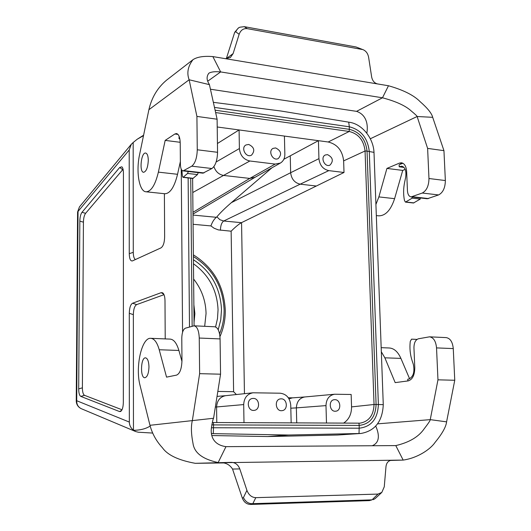 <?xml version="1.0" encoding="UTF-8"?>
<svg xmlns="http://www.w3.org/2000/svg" width="531" height="531" viewBox="0 0 531 531"><rect width="100%" height="100%" fill="white"/><g stroke="black" fill="none" stroke-linecap="round" stroke-linejoin="round"><path stroke-width="0.8" d="M148.295 160.296C147.897 167.497 146.344 171.5 143.622 172.296C139.069 172.29 141.107 152.284 145.594 153.034C147.266 153.432 148.169 155.849 148.295 160.296M148.972 366.908C148.7 373.472 147.319 377.083 144.837 377.747C140.005 378.039 140.695 357.363 145.494 357.834C147.605 358.312 148.766 361.339 148.972 366.908M193.616 279.04C201.601 289.143 205.749 300.639 206.055 313.542L204.681 326.306M193.397 256.573C212.679 268.686 222.92 286.448 224.109 309.845C224.201 318.255 222.688 326.226 219.549 333.773M193.377 254.847C213.416 267.491 224.049 285.983 225.283 310.31C225.383 319.589 223.611 328.35 219.96 336.581M215.101 110.196L349.385 129.332C359.746 131.973 365.627 139.235 367.04 151.123L374.003 152.377L383.269 404.655C382.466 421.315 375.052 430.913 361.027 433.449L337.49 435.035L267.637 436.555L211.803 435.539M79.836 221.148C79.942 217.079 80.666 214.126 82 212.294L119.721 167.457L121.811 166.794C122.847 167.657 123.391 169.794 123.431 173.199L123.338 402.153C123.219 407.191 122.309 410.304 120.603 411.485L119.488 411.538L80.805 396.398C79.451 395.595 78.747 393.093 78.694 388.884L79.836 221.148L83.427 222.17C83.533 218.102 84.263 215.155 85.61 213.316L123.059 169.303M83.427 222.17L82.391 387.829C82.451 392.031 83.161 394.533 84.522 395.323L122.011 409.773M143.516 135.637L137.164 139.261L133.168 142.507L133.281 252.344C133.347 256.307 134.064 258.71 135.432 259.546M164.398 193.696L164.637 236.859C164.471 242.687 163.243 246.364 160.953 247.891L132.378 260.933C130.44 261.172 129.405 258.75 129.259 253.659L129.212 149.988L131.31 144.266L133.168 142.507M182.578 332.247L181.25 169.163M129.212 149.988L78.044 211.438L76.71 400.719L129.332 422.072L129.285 313.283C129.445 307.788 130.546 304.436 132.591 303.221L161.178 292.667L162.552 292.767C164.086 293.809 164.902 296.471 164.995 300.752L165.214 338.904M150.14 426.081C145.793 428.809 140.297 430.216 133.639 430.296L135.644 431.544L138.292 432.214L152.516 433.057M129.332 422.072C129.418 425.338 130.799 428.052 133.467 430.223L133.639 430.296M337.49 435.035L360.051 433.495L288.499 435.022L267.637 436.555M213.356 102.337L281.018 111.025L349.697 122.316C362.222 124.194 373.412 138.126 374.003 152.377M288.499 435.022L211.511 433.608M211.504 433.535L212.121 433.555M360.051 433.495L361.027 433.449M133.467 430.223L133.347 314.651C133.507 309.161 134.615 305.81 136.673 304.608L164.006 294.672M212.261 422.523L360.064 423.167C368.992 421.448 373.651 415.222 374.036 404.489L378.384 404.516C377.753 418.846 371.401 426.732 359.321 428.185L211.431 427.754M215.626 112.565L349.232 131.469C358.525 133.825 363.795 140.337 365.062 150.99L374.036 404.489L351.555 406.892L351.157 394.48L334.61 394.234L304.947 396.949M220.557 374.196L213.575 418.262L149.968 425.298L140.058 385.453C135.073 367.206 141.704 337.265 150.744 338.32C154.309 338.599 157.136 342.415 159.22 349.75L166.548 377.136L176.597 375.105C179.896 373.625 181.682 368.76 181.967 360.509L181.788 338.141C181.96 332.678 183.162 329.359 185.399 328.178L194.08 325.815L214.723 326.777C217.922 327.468 219.708 331.51 220.08 338.911L220.557 374.196L199.629 373.658L199.251 338.041C198.906 330.574 197.18 326.499 194.08 325.815L192.627 178.436M217.438 143.503L239.083 129.949L239.395 148.547C240.138 155.41 243.629 159.565 249.862 160.999L223.544 175.429C218.845 174.553 215.639 171.613 213.92 166.608M254.993 177.321L249.769 178.423L275.151 164.086L280.322 163.097C283.315 161.251 284.822 158.318 284.848 154.315L284.417 136.075L318.427 140.675L318.939 158.643C319.715 165.274 323.007 169.27 328.808 170.624L344.008 172.482L241.459 222.675C238.864 224.102 235.419 226.943 231.138 231.197L218.261 229.883L214.073 228.211L210.926 225.921L193.078 224.288M358.91 423.214L359.208 425.404C369.895 424.136 375.517 417.167 376.087 404.489L367.04 151.123L365.062 150.99L343.637 160.886C342.435 150.538 337.285 144.24 328.191 141.996L318.427 140.675L283.82 159.293M271.958 167.796L231.357 202.656C225.19 207.979 220.365 212.699 216.88 216.814L219.914 219.728L223.704 221.009C221.646 222.502 220.557 225.575 220.425 230.242M328.808 170.624L300.194 184.177C294.625 182.87 291.439 179.053 290.649 172.714L318.939 158.643M249.862 160.999L275.151 164.086M243.994 422.703L243.696 404.576L216.588 406.965C217.053 400.547 220.066 396.783 225.629 395.675L252.975 392.787L280.202 393.205C286.448 394.029 289.966 398.018 290.742 405.166L291.161 422.915M326.485 423.068L325.988 405.611L296.364 407.874C296.749 401.602 299.564 397.965 304.801 396.962M216.88 216.814L216.356 217.298C214.073 219.177 212.261 222.051 210.933 225.914M236.395 394.54L233.607 391.705L231.138 231.197M289.023 398.874L292.408 397.865L304.86 396.956M243.696 404.576C244.087 397.872 247.18 393.942 252.975 392.787M325.988 405.611C326.286 399.073 329.16 395.276 334.61 394.234M292.754 397.838L288.326 397.772M284.417 136.075L217.212 126.989M275.622 147.93L273.087 148.375C267.558 151.003 273.014 161.577 278.317 158.523C282.034 154.222 281.131 150.691 275.622 147.93M248.707 144.445L245.999 144.956C240.404 147.784 246.178 158.357 251.541 155.118C255.238 150.731 254.296 147.18 248.707 144.445M281.184 398.834L280.527 398.874C273.989 399.431 275.503 411.684 281.988 410.655C288.253 410.251 287.444 398.628 281.184 398.834M253.327 398.409L252.617 398.449C245.919 399.073 247.486 411.459 254.137 410.377C260.535 409.919 259.732 398.204 253.327 398.409M343.557 423.147C348.887 419.609 351.549 414.193 351.555 406.892M334.849 399.664L334.291 399.69C328.058 400.148 329.479 412.129 335.665 411.2C341.659 410.875 340.842 399.465 334.849 399.664M343.637 160.886L344.008 172.482M327.541 154.64L325.317 154.986C319.934 157.282 324.833 167.796 330.016 165.081C333.733 160.926 332.91 157.448 327.541 154.64M180.201 142.295L165.174 140.396L158.377 172.137L177.553 174.294L180.367 161.517M202.908 173.166L211.929 168.519C215.42 165.791 217.298 160.382 217.557 152.297L217.106 119.209L196.915 116.415L189.149 79.769L148.892 109.711L139.593 154.541C135.817 171.705 139.195 191.744 146.131 191.804C151.209 191.465 155.291 184.907 158.377 172.137M165.174 140.396L174.852 133.998L176.438 133.54C178.761 134.104 180.022 137.303 180.221 143.131L180.387 164.252C180.527 168.281 181.416 170.497 183.069 170.902L191.764 166.17C195.162 163.402 196.994 157.939 197.266 149.782L196.915 116.415M366.821 133.215C368.169 125.927 367.153 114.968 356.567 111.357L382.479 97.79L220.657 71.931C215.148 71.386 211.219 71.811 208.869 73.212C204.508 78.92 209.639 84.276 209.42 84.648L217.106 119.209M209.42 84.648L189.149 79.769C186.607 73.052 187.874 66.362 192.959 59.691C197.193 56.89 203.824 55.861 212.865 56.591L220.657 71.931L207.721 81.203M233.109 53.611L226.365 58.549L234.695 32.298L235.731 31.827C236.939 29.245 238.373 27.692 240.032 27.181L244.32 26.669L247.227 28.654C243.41 28.269 240.716 30.141 239.149 34.269L233.109 53.611L230.388 57.521L225.463 58.682L212.865 56.591M427.621 148.395L443.949 150.658L445.356 180.547C445.23 187.835 442.973 192.634 438.593 194.937L427.289 198.753L411.113 196.908L422.271 193.038C426.599 190.702 428.829 185.857 428.968 178.516L427.621 148.395L417.114 116.515L432.692 117.318C431.763 113.415 427.601 108.224 420.207 101.74C413.974 95.328 403.401 89.998 388.473 85.75L377.641 83.951C374.455 83.175 372.463 80.865 371.66 77.008L368.62 57.308C367.943 53.731 366.251 51.261 363.543 49.894L356.095 46.987L244.32 26.669M356.095 46.987L363.184 49.748M234.695 32.298L238.472 27.891L239.879 27.247M356.567 111.357L210.435 89.221M378.543 215.812L378.829 215.838C385.612 215.759 390.869 210.03 394.599 198.667L378.882 196.901L375.921 204.455M378.882 196.901L386.926 168.42L402.717 170.411L394.599 198.667M411.113 196.908C408.956 196.47 407.735 194.426 407.45 190.775L406.653 171.659C406.242 166.382 404.509 163.422 401.469 162.785L399.405 163.117L386.926 168.42M432.692 117.318L443.949 150.658M404.018 167.424L399.206 166.807L399.12 164.749L402.883 163.229M405.193 169.389L402.717 170.411M370.313 138.77L417.114 116.515C417.28 116.203 415.308 114.344 411.213 110.939C405.538 105.749 395.96 101.368 382.479 97.79L388.473 85.75M166.634 80.108L166.442 80.261C157.481 87.821 151.634 97.638 148.892 109.711M177.553 174.294C174.414 186.945 170.219 193.437 164.982 193.755L164.763 193.729M179.12 136.294L179.013 138.651L179.817 138.75M362.202 49.476L247.227 28.654M225.463 58.682L377.641 83.951M399.206 166.807L401.755 166.17C405.239 167.325 406.534 171.115 405.631 177.54L404.675 182.007C403.341 188.465 403.275 194.625 404.476 200.499L405.445 202.112L412.189 198.149L420.273 199.065L420.22 197.95M405.445 202.112L413.483 203.001L420.273 199.065M412.189 198.149L412.136 197.028M179.013 138.651L179.697 138.206M181.881 170.212L182.405 176.239L183.036 177.367L187.569 173.445L188.299 171.493M183.036 177.367L192.892 178.469L197.486 174.566L198.229 172.628M377.574 423.844L430.249 419.643L437.962 379.824L436.535 347.898C435.891 341.194 433.562 337.504 429.533 336.827L418.368 338.791C415.501 339.82 414.027 342.787 413.948 347.692L414.784 367.824C414.645 375.238 412.454 379.599 408.206 380.893L395.183 382.625L384.869 357.821L381.331 351.781M437.962 379.824L454.755 380.262L446.591 421.853L430.249 419.643C430.449 420.227 428.431 423.28 424.189 428.802C418.654 436.86 409.189 442.456 395.794 445.595L403.168 460.085C417.412 458.094 430.442 449.352 435.141 442.296C442.217 433.681 446.033 426.864 446.591 421.853M429.533 336.827L446.153 337.603C450.235 338.28 452.604 341.937 453.268 348.588L454.755 380.262M223.372 462.939L195.255 463.317L231.483 462.355C235.392 462.581 238.16 464.764 239.786 468.906L246.922 490.352C248.754 495.011 251.714 497.441 255.796 497.66L252.829 503.667L250.546 504.45L369.37 500.62L371.999 499.87L377.986 494.082L381.816 492.41L384.265 486.801L385.991 466.537C386.528 462.674 388.44 460.576 391.712 460.238L403.168 460.085L390.325 460.457M252.829 503.667L371.766 499.87M250.546 504.45C246.676 504.297 243.935 502.173 242.322 498.078L243.43 497.627L246.922 490.352M239.786 468.906L232.545 469.065L242.322 498.078M372.012 499.87L369.37 500.62M252.53 503.687C248.561 503.766 245.528 501.749 243.43 497.627M373.306 499.678L375.105 498.622M232.545 469.065C229.711 464.658 225.695 462.547 220.511 462.727L220.63 462.727M213.575 418.262C213.077 418.786 212.36 421.946 211.431 427.747C210.376 435.154 212.739 444.792 225.967 446.651L395.794 445.595M159.22 349.75L178.894 350.453C176.723 343.172 173.803 339.389 170.126 339.103L150.744 338.32M225.967 446.651L218.155 462.534C202.676 459.242 194.293 452.87 193.005 443.425C191.14 433.794 190.928 426.154 192.361 420.499L199.629 373.658M178.894 350.453L181.96 361.385M195.255 463.317C178.449 460.251 167.511 455.067 162.446 447.772C156.399 441.268 152.238 433.774 149.968 425.298M372.218 445.741C383.01 441.434 376.406 427.78 375.729 426.114M381.178 347.659L389.303 347.991C394.055 348.309 397.925 351.774 400.912 358.392L384.869 357.821M409.613 378.815L400.912 358.392M255.796 497.66L377.986 494.082M391.619 460.238L220.392 462.733M407.848 380.939L407.781 379.187L408.711 379.061C413.317 376.964 414.857 372.065 413.337 364.366L411.996 360.303C410.118 354.423 409.534 348.15 410.244 341.486L411.538 339.15L416.954 339.428M193.868 304.694L194.877 313.629L194.041 322.49M193.47 263.761C208.988 274.965 217.186 290.351 218.049 309.918L217.491 318.58L215.586 326.957M193.43 259.752C211.092 271.368 220.445 288.014 221.5 309.706L220.743 319.934L218.208 329.738M217.829 391.42L233.607 391.705M81.522 408.784L81.289 408.691C78.157 407.104 76.623 404.449 76.71 400.719L76.245 400.892L77.586 212.015L79.444 206.891L77.586 212.055M161.178 292.667L163.807 294.24M136.673 304.608L132.591 303.221M129.285 313.283L133.347 314.651M119.721 167.457L122.654 169.721M85.61 213.316L82 212.294M82.391 387.829L78.694 388.884M80.805 396.398L84.522 395.323M121.659 410.417L119.488 411.538M133.281 252.344L129.259 253.659M214.478 107.401L349.318 126.776L348.714 122.15M213.349 422.563L213.568 424.906L359.208 425.404L359.029 433.515M211.763 424.813L213.568 424.906L213.296 433.575M192.142 326.246L190.735 178.224M189.494 327.003L188.127 177.938M328.191 141.996L349.232 131.469L349.318 126.776C361.02 129.77 367.671 137.987 369.271 151.408L378.384 404.516L383.269 404.655M192.965 212.307L249.769 178.423L223.544 175.429L192.766 192.527M231.357 202.656L290.649 172.714L290.245 155.888M216.124 161.988L239.395 148.547M216.787 422.583L216.588 406.972L215.354 407.051M296.729 422.935L296.364 407.874L290.815 408.2M300.194 184.177L223.704 221.009L241.459 222.675M192.992 215.075L216.356 217.298M300.201 184.177L315.779 185.956M241.559 222.628L244.452 393.69M217.557 152.297L197.266 149.782M428.968 178.516L445.356 180.547M412.388 196.729L428.577 198.581M422.271 193.038L438.593 194.937M399.405 163.117L402.14 163.475M204.004 172.927L184.051 170.65M211.929 168.519L191.764 166.17M178.004 134.409L174.852 133.998M235.731 31.827L239.149 34.269M400.095 166.435L403.414 166.86M405.903 201.992L413.948 202.888M183.394 177.221L193.257 178.316M187.569 173.445L197.486 174.566M436.535 347.898L453.268 348.588M220.08 338.911L199.251 338.041M416.994 339.395L411.545 339.15M137.164 139.261L143.602 135.206M131.31 144.266L79.444 206.891M76.245 400.892C76.378 404.496 78.057 407.098 81.289 408.691L135.637 431.544M192.979 214.086L254.893 177.381M254.827 177.42L280.322 163.097M225.708 395.668L217.04 396.405M378.829 215.838L376.333 215.586M192.859 59.771L166.442 80.261M164.982 193.755L146.131 191.804M202.995 173.172L183.069 170.902M375.118 498.636L381.616 492.595"/></g></svg>
